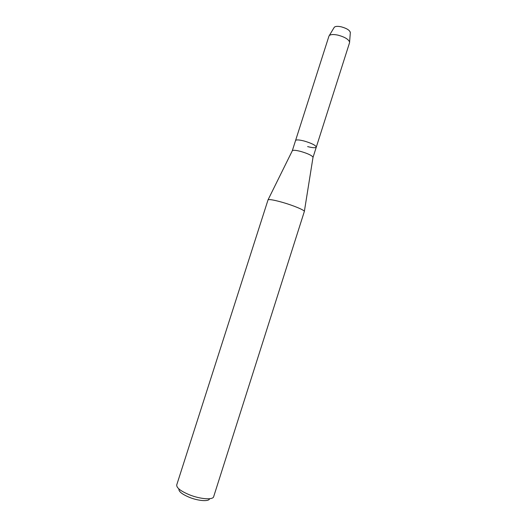 <?xml version="1.0" encoding="UTF-8"?>
<svg xmlns="http://www.w3.org/2000/svg" width="527" height="527" viewBox="0 0 527 527"><rect width="100%" height="100%" fill="white"/><g stroke="black" fill="none" stroke-linecap="round" stroke-linejoin="round"><path stroke-width="0.79" d="M350.343 32.364C349.526 30.092 346.476 28.241 341.206 26.811C337.715 26.086 335.416 26.231 334.296 27.239L334.039 27.667C334.783 26.291 337.175 26.007 341.206 26.811C347.115 28.478 350.145 30.494 350.303 32.858L349.553 42.707L316.292 147.125C315.587 148.067 312.695 147.889 307.616 146.598M292.268 150.854L292.36 150.669C293.275 149.978 296.102 150.248 300.845 151.466C307.972 153.588 312.037 155.524 313.025 157.263L312.992 157.468M334.296 27.239L328.947 36.132L295.568 140.511C296.227 139.576 299.092 139.747 304.178 141.025C311.714 143.278 315.752 145.314 316.292 147.125L313.012 157.428M282.544 202.381C293.275 205.444 304.382 210.069 304.369 211.393L213.659 496.697C213.007 500.149 200.155 499.194 189.186 494.701C180.563 491.032 176.413 487.771 176.729 484.912L268.059 199.805C269.376 199.173 274.205 200.029 282.544 202.381M178.93 488.964C178.482 491.375 181.907 494.142 189.2 497.264C198.409 501.052 209.199 501.757 209.522 498.726M329.263 35.592C330.653 34.367 333.558 34.215 337.985 35.144C344.684 36.982 348.558 39.294 349.605 42.088M292.281 150.808L295.568 140.511C296.227 139.576 299.092 139.747 304.178 141.025C311.714 143.278 315.752 145.314 316.292 147.125M313.025 157.263L304.369 211.393M292.36 150.669L268.059 199.805"/></g></svg>
